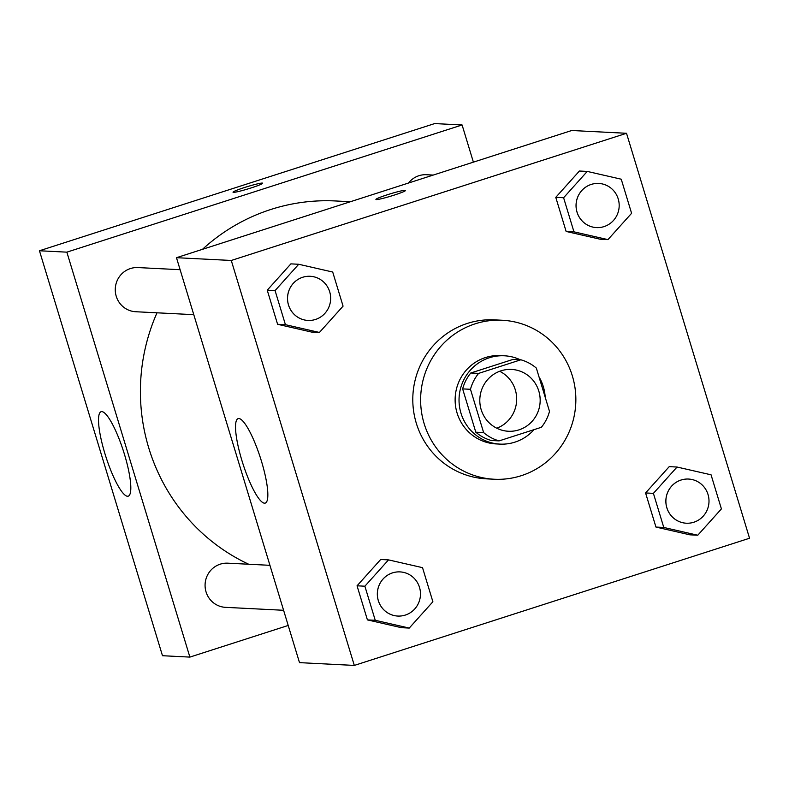 <?xml version="1.0" encoding="UTF-8"?>
<svg xmlns="http://www.w3.org/2000/svg" width="789" height="789" viewBox="0 0 789 789"><rect width="100%" height="100%" fill="white"/><g stroke="black" fill="none" stroke-linecap="round" stroke-linejoin="round"><path stroke-width="1.18" d="M499.684 371.274A30.949 30.179 -87.1 0 1 516.637 400.674A30.949 30.179 -87.1 0 1 496.804 428.22M501.015 370.81A30.949 30.179 -87.1 0 1 511.548 369.43A30.949 30.179 -87.1 0 1 540.13 401.867A30.949 30.179 -87.1 0 1 508.422 431.258A30.949 30.179 -87.1 0 1 480.037 404.274A30.949 30.179 -87.1 0 1 501.015 370.81M470.471 389.293L483.627 432.579A42.024 40.979 -87.1 0 0 499.112 440.883L541.362 427.293A42.024 40.979 -87.1 0 0 549.499 411.385L536.342 368.098A42.024 40.979 -87.1 0 0 520.858 359.794L478.607 373.394A42.024 40.979 -87.1 0 0 470.471 389.293L462.64 388.898L475.797 432.185L483.627 432.579M520.858 359.794L513.028 359.399L470.777 373L478.607 373.394M499.112 440.883L491.281 440.489A42.024 40.979 -87.1 0 1 475.797 432.185M462.64 388.898A42.024 40.979 -87.1 0 1 470.777 373M545.199 397.242A44.214 43.119 92.9 0 0 543.325 386.699A44.214 43.119 92.9 0 0 539.025 376.925M520.257 359.764A44.214 43.119 92.9 0 0 504.388 355.79A44.214 43.119 92.9 0 0 459.09 397.764A44.214 43.119 92.9 0 0 499.92 444.108A44.214 43.119 92.9 0 0 534.015 429.65M499.92 444.108L496.005 443.911A44.214 43.119 -87.1 0 1 455.46 405.368A44.214 43.119 -87.1 0 1 485.422 357.565A44.214 43.119 -87.1 0 1 500.473 355.592L504.388 355.79M475.175 323.815A79.59 77.608 -87.1 0 1 502.258 320.255A79.59 77.608 -87.1 0 1 575.753 403.672A79.59 77.608 -87.1 0 1 494.22 479.239A79.59 77.608 -87.1 0 1 421.227 409.866A79.59 77.608 -87.1 0 1 475.175 323.815M494.22 479.239L486.389 478.844A79.59 77.608 -87.1 0 1 413.397 409.471A79.59 77.608 -87.1 0 1 467.344 323.421A79.59 77.608 -87.1 0 1 494.437 319.861L502.258 320.255M749.55 538.236L626.515 133.282L231.276 260.469L354.31 665.423L749.55 538.236M587.243 171.42L579.412 171.026L555.772 197.349L566.127 231.443L600.123 239.215L607.954 239.619L631.594 213.296L621.239 179.202L587.243 171.42L563.602 197.743L573.958 231.838L607.954 239.619M677.051 467.039L669.22 466.644L645.58 492.957L655.945 527.062L689.941 534.834L697.772 535.228L721.412 508.905L711.057 474.81L677.051 467.039L653.41 493.362L663.776 527.456L697.772 535.228M388.523 559.884L380.692 559.49L357.052 585.803L367.418 619.898L401.414 627.679L409.244 628.074L432.885 601.751L422.529 567.656L388.523 559.884L364.883 586.207L375.248 620.302L409.244 628.074M298.715 264.266L290.885 263.871L267.244 290.194L277.6 324.289L311.596 332.061L319.427 332.455L343.067 306.142L332.711 272.037L298.715 264.266L275.075 290.589L285.431 324.683L319.427 332.455M626.515 133.282L571.709 130.51L176.47 257.697L299.504 662.642L354.31 665.423M261.504 461.358A44.362 9.221 72.2 0 1 265.272 503.086A44.362 9.221 72.2 0 1 242.904 463.685A44.362 9.221 72.2 0 1 238.1 418.634A44.362 9.221 72.2 0 1 261.504 461.358M176.47 257.697L231.276 260.469M405.132 190.307A15.474 1.183 163.1 0 1 405.536 190.445A15.474 1.183 163.1 0 1 391.068 196.086A15.474 1.183 163.1 0 1 375.919 199.449A15.474 1.183 163.1 0 1 388.829 194.291A15.474 1.183 163.1 0 1 405.132 190.307M202.477 249.324A190.307 185.573 -87.1 0 1 270.834 209.48A190.307 185.573 -87.1 0 1 335.611 200.968L350.424 201.718M248.703 564.243A190.307 185.573 -87.1 0 1 157.001 312.809M180.119 269.7L137.937 267.57A22.112 21.559 92.9 0 0 115.293 288.557A22.112 21.559 92.9 0 0 135.708 311.734L193.778 314.663M408.524 183.028A22.112 21.559 -87.1 0 1 418.939 175.71A22.112 21.559 -87.1 0 1 426.464 174.724L433.25 175.069M283.586 610.282L225.516 607.343A22.112 21.559 -87.1 0 1 205.239 588.071A22.112 21.559 -87.1 0 1 220.23 564.174A22.112 21.559 -87.1 0 1 227.755 563.178L269.927 565.318M462.098 124.968L66.858 252.155L189.883 657.099L162.485 655.718L39.45 250.764L434.69 123.577L462.098 124.968L473.39 162.149M189.883 657.099L288.202 625.46M101.811 411.611A44.362 9.221 72.2 0 1 123.972 452.768A44.362 9.221 72.2 0 1 128.252 496.163A44.362 9.221 72.2 0 1 105.894 456.762A44.362 9.221 72.2 0 1 101.081 411.71A44.362 9.221 72.2 0 1 101.811 411.611M39.45 250.764L66.858 252.155M244.412 187.545A15.474 1.183 163.1 0 1 262.648 183.216A15.474 1.183 163.1 0 1 248.18 188.857A15.474 1.183 163.1 0 1 233.031 192.22A15.474 1.183 163.1 0 1 244.412 187.545M262.648 183.226A15.474 1.183 -16.9 0 0 244.422 187.555A15.474 1.183 -16.9 0 0 233.031 192.22M307.986 320.442L307.957 320.442A22.112 21.559 -87.1 0 1 307.957 320.442A22.112 21.559 -87.1 0 1 287.679 301.171A22.112 21.559 -87.1 0 1 302.66 277.274A22.112 21.559 -87.1 0 1 310.185 276.288A22.112 21.559 -87.1 0 1 310.205 276.288A22.112 21.559 -87.1 0 1 330.63 299.455A22.112 21.559 -87.1 0 1 307.986 320.442A22.112 21.559 -87.1 0 1 287.709 301.181A22.112 21.559 -87.1 0 1 302.69 277.274A22.112 21.559 -87.1 0 1 310.215 276.288L310.185 276.288M290.885 263.871L267.244 290.194L275.075 290.589M267.244 290.194L277.6 324.289L285.431 324.683M277.6 324.289L311.596 332.061M392.478 572.883A22.112 21.559 -87.1 0 1 400.003 571.897A22.112 21.559 -87.1 0 1 400.013 571.897A22.112 21.559 -87.1 0 1 420.448 595.064A22.112 21.559 -87.1 0 1 397.794 616.061A22.112 21.559 -87.1 0 1 397.764 616.061A22.112 21.559 -87.1 0 1 377.497 596.79A22.112 21.559 -87.1 0 1 392.478 572.883M380.692 559.49L357.052 585.803L364.883 586.207M357.052 585.803L367.418 619.898L375.248 620.302M367.418 619.898L401.414 627.679M397.764 616.061L397.794 616.061A22.112 21.559 -87.1 0 1 377.527 596.79A22.112 21.559 -87.1 0 1 392.508 572.883A22.112 21.559 -87.1 0 1 400.033 571.897L400.033 571.897M596.514 227.597L596.484 227.597A22.112 21.559 -87.1 0 1 596.484 227.597A22.112 21.559 -87.1 0 1 576.207 208.335A22.112 21.559 -87.1 0 1 591.188 184.429A22.112 21.559 -87.1 0 1 598.713 183.442A22.112 21.559 -87.1 0 1 598.733 183.442A22.112 21.559 -87.1 0 1 619.158 206.61A22.112 21.559 -87.1 0 1 596.514 227.597A22.112 21.559 -87.1 0 1 576.236 208.335A22.112 21.559 -87.1 0 1 591.217 184.429A22.112 21.559 -87.1 0 1 598.743 183.442L598.713 183.442M579.412 171.026L555.772 197.349L563.602 197.743M555.772 197.349L566.127 231.443L573.958 231.838M566.127 231.443L600.123 239.215M681.006 480.037A22.112 21.559 -87.1 0 1 688.531 479.051A22.112 21.559 -87.1 0 1 688.541 479.051A22.112 21.559 -87.1 0 1 708.976 502.218A22.112 21.559 -87.1 0 1 686.331 523.215A22.112 21.559 -87.1 0 1 686.292 523.215A22.112 21.559 -87.1 0 1 666.024 503.944A22.112 21.559 -87.1 0 1 681.006 480.037M669.22 466.644L645.58 492.957L653.41 493.362M645.58 492.957L655.945 527.062L663.776 527.456M655.945 527.062L689.941 534.834M686.292 523.215L686.331 523.215A22.112 21.559 -87.1 0 1 666.054 503.944A22.112 21.559 -87.1 0 1 681.035 480.047A22.112 21.559 -87.1 0 1 688.56 479.051L688.56 479.051"/></g></svg>
